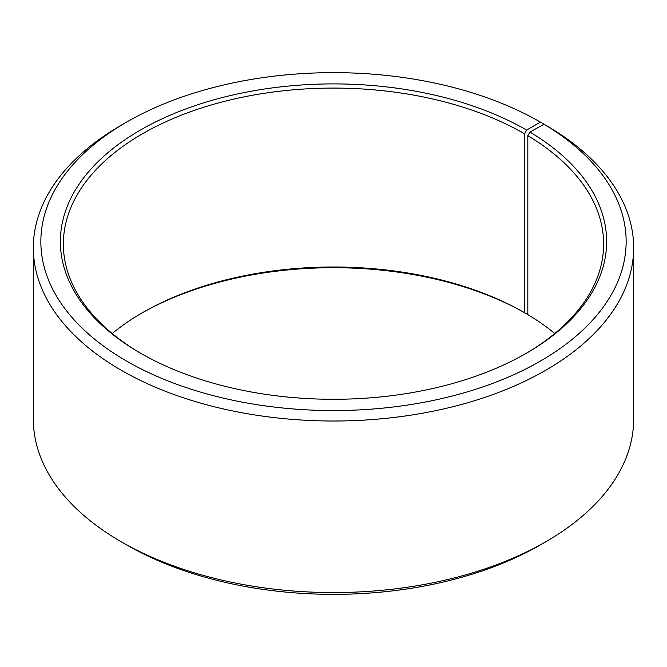 <?xml version="1.0" encoding="UTF-8"?>
<svg xmlns="http://www.w3.org/2000/svg" width="667" height="667" viewBox="0 0 667 667"><rect width="100%" height="100%" fill="white"/><g stroke="black" fill="none" stroke-linecap="round" stroke-linejoin="round"><path stroke-width="1" d="M554.786 333.5A270.135 155.961 -0 0 0 527.822 314.616L527.822 135.709A270.135 155.961 -0 0 1 603.635 244.047A270.135 155.961 -0 0 1 525.571 353.718M545.739 125.229L540.428 122.128L526.638 130.09A273.137 157.695 -0 0 0 140.362 130.09A273.137 157.695 -0 0 0 140.362 353.101A273.137 157.695 -0 0 0 526.638 353.101A273.137 157.695 -0 0 0 529.982 132.058L527.822 135.709M540.428 122.128A292.646 168.959 -0 0 0 126.563 122.128A292.646 168.959 -0 0 0 126.572 361.072A292.646 168.959 -0 0 0 538.619 362.106A292.646 168.959 -0 0 0 544.014 124.229L529.982 132.058M126.563 122.128L121.261 125.196A300.15 173.287 -0 0 0 33.35 247.724A300.15 173.287 -0 0 0 121.261 370.26A300.15 173.287 -0 0 0 448.366 407.82A300.15 173.287 -0 0 0 633.65 247.724A300.15 173.287 -0 0 0 549.408 127.347L544.014 124.229M33.35 247.724L33.35 419.276A300.15 173.287 -0 0 0 121.261 541.804A300.15 173.287 -0 0 0 121.261 541.812L126.563 544.872A292.646 168.959 -0 0 0 126.572 544.872A292.646 168.959 -0 0 0 540.437 544.872L545.739 541.804A300.15 173.287 -0 0 0 633.65 419.276L633.65 247.724M526.638 130.09L524.512 133.767L524.512 312.673A270.135 155.961 -0 0 0 142.48 312.673A270.135 155.961 -0 0 0 112.214 333.5M524.512 312.673L526.638 313.899A273.137 157.695 -0 0 0 141.429 313.282M526.638 313.899L527.822 313.215M126.563 544.872L121.261 541.812A300.15 173.287 -0 0 0 545.739 541.804M524.512 133.767A270.135 155.961 -0 0 0 230.123 99.958A270.135 155.961 -0 0 0 63.365 244.047A270.135 155.961 -0 0 0 141.429 353.718"/></g></svg>

